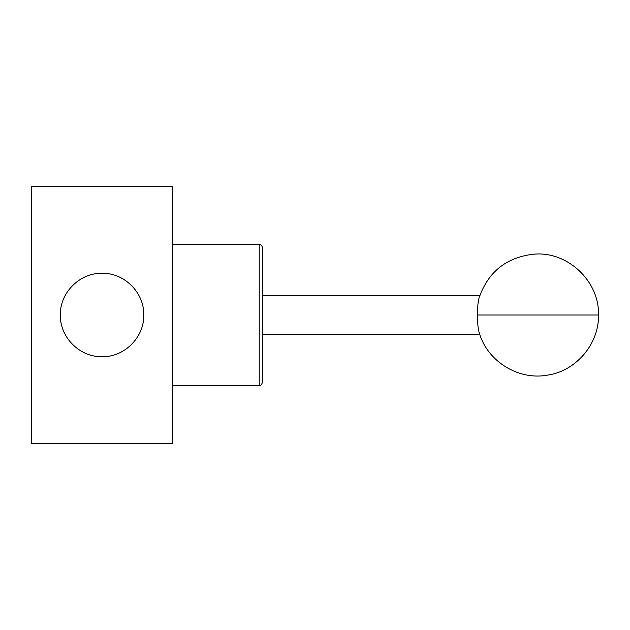 <?xml version="1.0" encoding="UTF-8"?>
<svg xmlns="http://www.w3.org/2000/svg" width="630" height="630" viewBox="0 0 630 630"><rect width="100%" height="100%" fill="white"/><g stroke="black" fill="none" stroke-linecap="round" stroke-linejoin="round"><path stroke-width="0.94" d="M598.5 315C599.169 343.413 576.474 370.849 547.872 375.063C518.301 380.803 486.738 361.006 479.013 331.923A19.247 3.008 -90 0 1 477.438 315A19.247 3.008 -90 0 1 479.013 298.077C488.077 271.837 506.418 257.197 534.035 254.158C567.882 251.11 599.579 281.563 598.5 315L477.438 315M479.737 334.246L262.537 334.246L262.434 315L262.434 382.355L262.537 295.761L479.737 295.753M102.651 273.31L102.06 273.302C79.782 272.727 59.795 292.722 60.37 315C59.795 337.278 79.782 357.273 102.06 356.698L102.714 356.69M63.268 330.293L63.543 330.955M72.072 343.972L72.576 344.484M85.444 353.241L86.105 353.524M101.477 356.69L102.06 356.698C124.346 357.273 144.333 337.278 143.758 315C144.333 292.722 124.346 272.727 102.06 273.302M131.032 344.988L131.544 344.484M140.301 331.624L140.584 330.955M262.434 315L262.434 247.645L262.434 315M172.628 186.701L172.628 443.299L31.5 443.299L31.5 186.701L172.628 186.701M73.096 285.012L72.576 285.516M63.819 298.376L63.543 299.045M140.852 299.707L140.584 299.045M132.056 286.028L131.544 285.516M118.684 276.759L118.023 276.475M262.434 382.355C261.552 384.946 260.489 386.009 259.229 385.56L259.229 244.44C260.781 244.267 261.852 245.33 262.434 247.645M259.229 385.56L172.628 385.56M259.229 244.44L172.628 244.44"/></g></svg>
